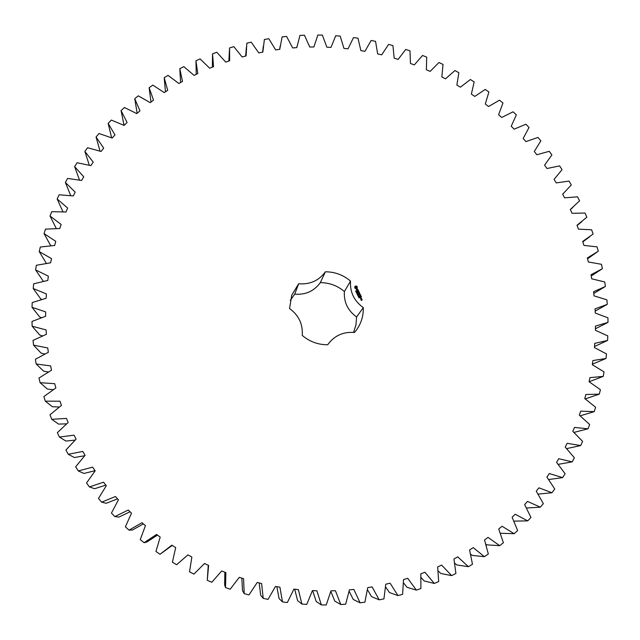 <?xml version="1.0" encoding="UTF-8"?>
<svg xmlns="http://www.w3.org/2000/svg" width="640" height="640" viewBox="0 0 640 640"><rect width="100%" height="100%" fill="white"/><g stroke="black" fill="none" stroke-linecap="round" stroke-linejoin="round"><path stroke-width="0.96" d="M438.16 570.944L440.84 573.488L451.632 575.624L455.904 573.48L453.928 558.96L457.768 556.88L468.376 566.688L472.472 564.272L469.576 549.952L473.256 547.632L484.416 556.688L488.328 554.008L484.528 539.96L488.032 537.4L499.688 545.672L503.4 542.752L498.728 529.024L502.04 526.248L514.136 533.712L517.632 530.56L512.112 517.208L515.216 514.224L527.696 520.864L530.968 517.496L524.632 504.568L527.528 501.4L540.328 507.184L543.352 503.624L536.248 491.176L538.912 487.832L551.976 492.744L554.744 489L546.904 477.08L549.328 473.576L562.608 477.616L565.112 473.712L556.568 462.36L558.752 458.72L572.168 461.864L574.408 457.816L565.208 447.08L567.144 443.312L580.648 445.568L582.608 441.4L572.8 431.304L574.48 427.424L588.016 428.8L589.688 424.52L579.32 415.112L580.736 411.144L594.24 411.632L595.624 407.264L584.752 398.56L585.904 394.52L599.32 394.136L600.416 389.696L589.08 381.736L589.96 377.64L603.24 376.392L604.04 371.896L592.296 364.704L592.904 360.56L605.992 358.472L606.504 353.944L594.4 347.528L594.736 343.368L607.576 340.44L607.792 335.896L595.384 330.288L595.456 326.112L608 322.384L607.928 317.84L595.264 313.04L595.064 308.88L607.264 304.36L606.904 299.84L594.04 295.864L593.584 291.736L605.392 286.448L604.744 281.968L591.728 278.824L591.008 274.736L602.392 268.712L601.456 264.296L588.352 261.984L587.376 257.952L598.28 251.224L597.072 246.88L583.92 245.4L582.696 241.44L593.088 234.048L591.616 229.784L578.472 229.144L577 225.272L586.832 217.24L585.104 213.08L572.016 213.272L570.312 209.496L579.56 200.872L577.568 196.824L564.592 197.84L562.656 194.184L571.288 184.992L569.056 181.08L556.232 182.904L554.072 179.376L562.056 169.656L559.584 165.896L546.968 168.52L544.6 165.128L551.904 154.928L549.216 151.32L536.848 154.728L534.272 151.496L540.872 140.848L537.968 137.424L525.904 141.6L523.136 138.528L529.016 127.48L525.904 124.232L514.176 129.16L511.232 126.256L516.36 114.856L513.064 111.808L501.72 117.456L498.6 114.744L502.968 103.024L499.488 100.184L488.568 106.536L485.296 104.016L488.888 92.032L485.24 89.408L474.792 96.432L471.368 94.12L474.16 81.912L470.368 79.512L460.416 87.184L456.864 85.088L458.856 72.704L454.92 70.536L445.52 78.832L441.84 76.944L443.024 64.44L438.96 62.512L430.136 71.392L426.352 69.736L426.712 57.144L422.544 55.464L414.328 64.896L410.456 63.472L409.992 50.848L405.736 49.432L398.16 59.376L394.2 58.184L392.92 45.584L388.584 44.416L381.68 54.84L377.656 53.904L375.56 41.352L371.152 40.456L364.952 51.328L360.88 50.624L357.968 38.192L353.512 37.568L348.032 48.832L343.928 48.384L340.208 36.112L335.72 35.76L330.992 47.376L326.864 47.184L322.352 35.12L317.848 35.04L313.888 46.976L309.76 47.032L304.456 35.224L299.96 35.416L296.792 47.624L292.664 47.944L286.592 36.424L282.112 36.904L279.752 49.328L275.656 49.904L268.824 38.736L264.384 39.488L262.84 52.096L258.784 52.92L251.224 42.144L246.832 43.176L246.128 55.904L242.128 56.984L233.856 46.656L229.536 47.96L229.672 60.768L225.744 62.096L216.792 52.248L212.552 53.816L213.536 66.656L209.696 68.224L200.088 58.904L195.96 60.744L197.792 73.552L194.056 75.376L183.824 66.624L179.808 68.72L182.496 81.456L178.88 83.512L168.056 75.368L164.184 77.728L167.72 90.328L164.232 92.608L152.864 85.12L149.136 87.72L153.52 100.144L150.184 102.648L138.296 95.84L134.744 98.688L139.952 110.872L136.784 113.6L124.424 107.512L121.056 110.584L127.088 122.48L124.096 125.408L111.312 120.072L108.144 123.368L114.984 134.92L112.176 138.048L99.016 133.504L96.056 137.008L103.688 148.16L101.08 151.472L87.592 147.736L84.864 151.44L93.256 162.144L90.872 165.632L77.104 162.736L74.616 166.616L83.744 176.832L81.584 180.472L67.592 178.432L65.368 182.488L75.192 192.152L73.28 195.944L59.12 194.776L57.152 198.984L67.656 208.048L65.992 211.976L51.72 211.704L50.032 216.04L61.168 224.472L59.76 228.504L45.44 229.144L44.048 233.6L55.768 241.336L54.632 245.472L40.32 247.024L39.224 251.584L51.496 258.592L50.632 262.808L36.392 265.272L35.6 269.912L48.368 276.152L47.784 280.432L33.68 283.816L33.192 288.512L46.416 293.952L46.12 298.28L32.208 302.568L32.04 307.304L45.648 311.904L45.648 316.256L32 321.448L32.144 326.208L46.096 329.936L46.384 334.296L33.056 340.376L33.528 345.128L47.752 347.968L48.336 352.312L35.392 359.264L36.176 363.992L50.624 365.912L51.496 370.224L39 378.016L40.104 382.704L54.696 383.688L55.864 387.944L43.872 396.56L45.296 401.176L59.976 401.208L61.432 405.392L50 414.792L51.736 419.32L66.432 418.4L68.168 422.496L57.36 432.64L59.4 437.056L74.056 435.176L76.064 439.152L65.92 450.008L68.256 454.288L82.8 451.448L85.08 455.296L75.656 466.816L78.28 470.944L92.64 467.152L95.176 470.848L86.52 482.976L89.424 486.928L103.528 482.192L106.312 485.72L98.464 498.416L101.632 502.176L115.424 496.512L118.44 499.856L111.44 513.056L114.856 516.6L128.264 510.032L131.504 513.176L125.392 526.816L129.04 530.136L142 522.696L145.448 525.616L140.248 539.64L144.112 542.712L156.568 534.424L160.2 537.112L155.936 551.456L160.008 554.264L171.888 545.168L175.696 547.608L172.392 562.208L176.64 564.736L187.896 554.872L191.864 557.056L189.528 571.848L193.936 574.088L204.52 563.496L208.616 565.416L207.272 580.32L211.816 582.256L221.672 570.992L225.88 572.632L225.52 587.584L230.184 589.224L239.264 577.336L243.576 578.688L244.2 593.616L248.952 594.936L257.224 582.48L261.608 583.544L263.216 598.384L268.04 599.384L275.464 586.424L279.904 587.184L282.48 601.872L287.344 602.544L293.888 589.128L298.36 589.6L301.888 604.056L306.776 604.4L312.416 590.608L316.896 590.776L321.352 604.944L326.248 604.96L330.952 590.84L335.424 590.712L340.784 604.528L345.656 604.216L349.416 589.848L353.856 589.424L360.088 602.816L364.912 602.184L367.72 587.624L372.112 586.904L379.176 599.832L383.936 598.88L385.776 584.2L390.096 583.192L397.96 595.592L402.624 594.328L403.504 579.584L407.728 578.296L416.352 590.112L420.904 588.552L420.824 573.824L424.936 572.256L434.272 583.448L438.688 581.584L437.656 566.936L441.64 565.104L451.632 575.624M454.728 563.184L456.872 564.952L468.376 566.688M470.688 554.28L472.24 555.392L484.416 556.688M485.936 544.28L486.88 544.864L499.688 545.672M500.408 533.248L514.136 533.712M35.6 269.912L43.312 281.272M33.192 288.512L40.72 298.912L41.712 299.4M32.04 307.304L39.64 316.912L41.4 317.632M32.144 326.208L39.76 335.008L42.392 335.872M33.528 345.128L41.096 353.12L44.672 354.032M36.176 363.992L43.648 371.176L48.248 372.008M40.104 382.704L47.424 389.072L53.096 389.696M45.296 401.176L52.4 406.744L59.2 407.008M51.736 419.32L58.568 424.096L66.52 423.848M59.4 437.056L65.904 441.056L75.032 440.12M68.256 454.288L74.376 457.528L84.672 455.72M78.28 470.944L83.96 473.448L95.064 470.68M89.424 486.928L94.616 488.72L105.832 485.112M101.632 502.176L106.288 503.288L117.512 498.832M114.856 516.6L118.928 517.072L130.048 511.76M129.04 530.136L132.48 530L143.392 523.872M144.112 542.712L146.88 542.008L157.472 535.096M160.008 554.264L172.24 545.392M208.248 565.24L207.272 580.32M224.84 572.232L224.64 584.88L225.52 587.584M241.848 578.144L242.488 590.64L244.2 593.616M259.208 582.96L260.656 595.2L263.216 598.384M276.84 586.656L279.056 598.536L282.48 601.872M294.672 589.216L297.608 600.624L301.888 604.056M312.624 590.616L316.208 601.48L321.352 604.944M330.816 591.4L334.784 601.088L340.784 604.528M349.16 591.224L353.248 599.456L360.088 602.816M367.456 589.736L371.496 596.608L379.176 599.832M385.6 586.944L389.464 592.56L397.96 595.592M403.496 582.856L407.064 587.336L416.352 590.112M421.048 577.512L424.216 580.968L434.272 583.448M353.552 332.392L355.968 324.856L356.592 316.952C347.8 310.6 343.728 302.128 344.384 291.544C337.432 285.64 329.4 282.68 320.312 282.648L325.384 271.8C334.88 271.832 343.264 274.936 350.528 281.096C349.848 292.136 354.104 300.976 363.296 307.608C363.52 316.12 361.096 323.784 356.008 330.608L354.472 332.48C343.232 331.576 334.312 335.648 327.728 344.704L327.688 344.76C318.08 344.784 309.592 341.664 302.24 335.408C303 324.168 298.768 315.224 289.536 308.568L291.744 295.2L298.664 283.76C309.96 284.672 318.864 280.688 325.384 271.8M320.312 282.648C314.056 291.184 305.52 295.008 294.704 294.136L290.264 300.352M357 286.352L355.896 285.944L354.976 286.352L354.728 287.936L356.136 288.76L357.048 288.344L357.296 286.76L355.856 286L354.976 286.384M356.104 291.312L355.64 291.096L356.064 290.992M356.552 291.328L356.56 291.84L355.896 291.624L356.552 291.328L356.632 291.792M357.048 292.36L356.392 292.656L356.776 291.976L356.152 292.16L356.808 291.864L356.48 292.52L357.048 292.36M357.264 293.64L356.984 293.056L357.264 293.64M357.44 289.016L357.144 290.24L356.504 289.488L356.384 289.928L357.328 290.344L357.432 289.208L357.848 290.064L357.8 289.256L357.032 289.24M358.088 290.264L358.28 290.656L357.048 291.312L358.36 290.816L358.664 291.248L358.088 290.264M358.88 291.504L357.496 292.04L357.952 292.984L357.648 292.16L358.512 292.536L358.76 291.656L359.224 292.408L358.88 291.504L357.48 292.08M357.992 294.32L357.072 294.064L357.64 293.592L357.208 294.064L357.976 294.408M358.336 295.032L357.68 295.328L357.44 294.824L358.096 294.528L358.336 295.032M358.72 296.016L358.048 295.896L358.712 296.024M358.736 296.648L358.256 296.456L358.864 296.2L358.728 296.704M359.024 297.328L358.608 297.032L359.224 296.912L359.024 297.328M359.648 297.752L358.808 297.664L359.536 297.712L359.432 297.304L359.648 297.752M359.952 293.816L358.872 293.696L359.912 293.872M358.872 293.696L359.36 292.696L358.048 293.384L359.144 292.984L358.64 293.8L359.616 293.952L358.592 294.512L360.016 293.864M360.632 295.136L360.136 294.312L358.832 295L359.496 294.792L359.888 295.384L359.656 294.72L360.136 294.504L360.592 295.256L360.096 294.36L358.856 294.928M360.832 295.552L359.432 296.128M361.448 296.84L360.952 296.008L359.688 296.584L360.144 297.528L359.84 296.704L360.704 297.08L360.952 296.2L361.448 296.84L360.92 296.056L359.672 296.624M360.792 298.88L361.432 298.592L361.248 298.016L360.496 298.264L360.792 298.88M361.616 298.776L360.824 299.136L361.704 299.4L361.616 298.776L360.848 299.072M361.952 299.48L361.288 300.256L360.984 299.824L361.28 300.448L362.176 299.944L361.432 299.656M513.976 521.128L527.696 520.864M526.552 508L540.328 507.184M538.152 494.12L551.976 492.744M548.736 479.544L562.608 477.616M558.264 464.344L572.168 461.864M566.696 448.608L580.648 445.568M574.024 432.4L588.016 428.8M580.208 415.808L594.24 411.632M585.24 398.896L599.32 394.136M589.104 381.752L603.24 376.392M592.368 364.208L605.992 358.472M594.48 346.528L607.576 340.44M595.408 328.792L608 322.384M595.168 311.072L607.264 304.36M593.768 293.448L605.392 286.448M591.232 275.984L602.392 268.712M46.328 263.328L39.224 251.584M50.712 245.688L44.048 233.6M56.264 228.464L50.032 216.04M62.936 211.736L57.152 198.984M70.704 195.568L65.368 182.488M79.504 180.032L74.616 166.616M89.296 165.192L84.864 151.44M100.024 151.104L96.056 137.008M111.64 137.816L108.144 123.368M124.072 125.4L121.056 110.584M137.16 113.272L134.744 98.688M150.984 102.048L149.136 87.72M165.488 91.792L164.184 77.728M180.6 82.536L179.808 68.72M196.248 74.304L195.96 60.744M212.368 67.136L212.552 53.816M344.384 291.544L350.528 281.096M294.704 294.136L298.664 283.76M356.592 316.952L363.296 307.608M355.968 290.864L356.4 291.192M355.912 291.656L356.512 291.384M356.48 292.52L356.976 292.336M356.344 292.56L356.776 291.976M356.168 292.192L356.776 291.92M356.872 293.288L356.952 293.712M356.792 293.224L357.512 293.528M357.144 290.24L356.408 289.592M357.216 289.312L357.288 290.368M358.28 290.656L357.08 291.24M358.704 291.136L358.208 290.248M359.264 292.296L358.848 291.56M358.288 291.872L358.552 292.424M357.936 292.976L357.648 292.16M357.376 294.432L357.952 294.368M357.256 294.448L357.728 294.048M357.208 294.064L357.776 294.008M357.08 294.08L357.608 293.648M357.456 294.856L358.056 294.584M358.032 295.928L358.696 296.048M358.864 296.2L358.984 296.624M358.648 296.984L359.336 297.088M359.432 297.304L359.592 297.776M359.536 297.712L358.832 297.72M359.432 292.88L358.08 293.312M359.616 293.952L358.624 294.44M359.144 292.984L358.648 293.72M359.656 294.72L359.928 295.272M360.48 296.416L360.744 296.968M360.128 297.52L359.84 296.704M361.408 298.6L361.096 298.024L360.48 298.304M362.176 299.944L361.912 299.536M361.592 300.112L361.136 299.944M356.504 287.88L355.512 287.92L355.48 286.88L356.48 286.84L356.504 287.88M358.08 296.008L358.648 295.968M361.24 298.528L360.616 298.44L361.24 298.528M361.28 298.472L360.76 298.744M597.2 251.992L587.576 258.768M589.832 236.624L582.848 241.912M581.752 221.712L577.088 225.504M572.992 207.28L570.344 209.584M563.576 193.344L562.664 194.192M297.008 46.416L296.776 47.624M280.192 45.896L279.664 49.344M263.312 46.192L262.6 52.144M246.392 47.32L245.656 56.032M229.464 49.304L228.88 61.032"/></g></svg>
